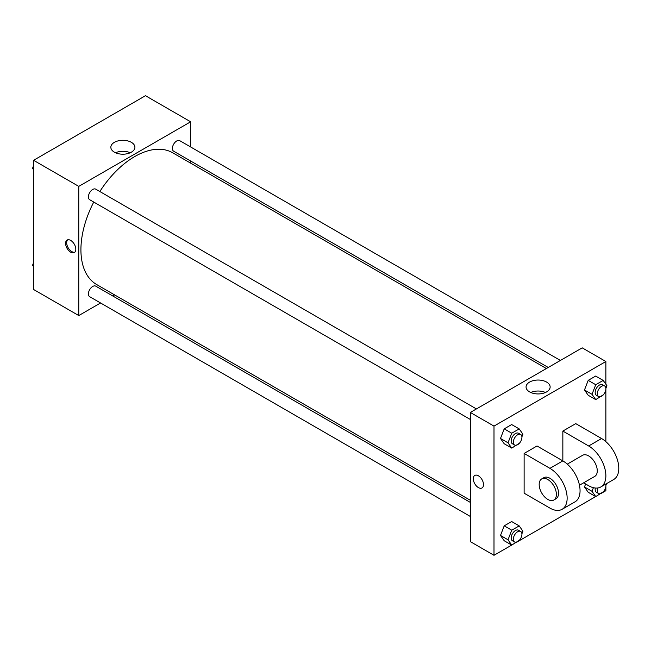 <?xml version="1.0" encoding="UTF-8"?>
<svg xmlns="http://www.w3.org/2000/svg" width="651" height="651" viewBox="0 0 651 651"><rect width="100%" height="100%" fill="white"/><g stroke="black" fill="none" stroke-linecap="round" stroke-linejoin="round"><path stroke-width="0.98" d="M100.571 302.975L78.771 315.564L33.592 289.483L33.592 160.301L145.466 95.705L190.645 121.794L190.645 146.963M114.584 294.887L112.737 295.953M93.752 202.062A76.061 43.918 120 0 0 80.919 249.732A76.061 43.918 120 0 0 96.673 284.552L470.331 500.277M546.392 368.531L172.743 152.806A76.061 43.918 120 0 0 99.839 191.516M190.645 161.017L190.645 163.141M78.771 315.564L78.771 186.381L190.645 121.794M560.405 360.442L179.749 140.673A6.087 3.515 120 0 0 175.062 142.3A6.087 3.515 120 0 0 172.401 148.42A6.087 3.515 120 0 0 173.662 151.211L548.24 367.465M470.331 502.409L95.754 286.147A6.087 3.515 120 0 0 91.067 287.775A6.087 3.515 120 0 0 88.414 293.902A6.087 3.515 120 0 0 89.667 296.685L470.331 516.463M470.331 419.472L89.667 199.702A6.087 3.515 -60 0 1 89.667 192.672A6.087 3.515 -60 0 1 95.754 189.164L476.418 408.934M78.771 186.381L33.592 160.301M114.364 152.171A12.035 6.949 180 0 1 110.841 147.256A12.035 6.949 180 0 1 122.876 140.307A12.035 6.949 180 0 1 134.912 147.256A12.035 6.949 180 0 1 127.482 153.677A12.035 6.949 180 0 1 114.364 152.171M75.817 249.268A7.226 4.175 60 0 1 74.32 252.572A7.226 4.175 60 0 1 67.094 248.405A7.226 4.175 60 0 1 67.094 240.056A7.226 4.175 60 0 1 72.66 241.993A7.226 4.175 60 0 1 75.817 249.268M74.816 252.189A7.226 4.175 60 0 1 68.176 247.779A7.226 4.175 60 0 1 67.671 239.812M115.512 152.749A12.035 6.949 180 0 1 130.241 152.749M511.702 545.074L493.995 555.295L470.331 541.632L470.331 412.449L582.206 347.854L605.869 361.517L605.869 384.228M33.592 169.781L32.55 168.3L33.592 165.614M36.253 158.763L43.772 154.417M33.592 168.902L32.55 168.3M120.24 110.271L127.767 105.926M33.592 266.772L32.55 265.291L33.592 262.605M33.592 265.893L32.55 265.291M519.425 443.217L511.743 448.108L508.016 442.81L511.743 433.208L519.197 428.903L522.924 434.201L521.907 436.821M520.662 434.477L518.513 433.24A6.087 3.515 120 0 0 513.826 434.868A6.087 3.515 120 0 0 511.165 440.987A6.087 3.515 120 0 0 512.427 443.779L514.575 445.015A6.087 3.515 120 0 0 520.662 441.508A6.087 3.515 120 0 0 520.662 434.477A6.087 3.515 120 0 0 515.974 436.113A6.087 3.515 120 0 0 513.322 442.232A6.087 3.515 120 0 0 514.575 445.015M511.743 448.108L504.216 443.762L500.489 438.465L504.216 428.854L511.662 424.558L519.197 428.903M508.016 442.81L500.489 438.465L504.216 428.854L511.662 424.558M511.743 433.208L504.216 428.854M603.42 394.726L595.738 399.616L592.011 394.319L595.738 384.717L603.184 380.412L606.911 385.709L605.894 388.33M604.657 385.986L602.5 384.741A6.087 3.515 120 0 0 597.813 386.377A6.087 3.515 120 0 0 595.16 392.496A6.087 3.515 120 0 0 596.422 395.287L598.57 396.524A6.087 3.515 120 0 0 604.657 393.017A6.087 3.515 120 0 0 604.657 385.986A6.087 3.515 120 0 0 599.962 387.614A6.087 3.515 120 0 0 597.309 393.741A6.087 3.515 120 0 0 598.57 396.524M595.738 399.616L588.203 395.271L584.476 389.973L588.203 380.363L595.657 376.066L603.184 380.412M592.011 394.319L584.476 389.973L588.203 380.363L595.657 376.066M595.738 384.717L588.203 380.363M519.425 540.208L511.743 545.099L508.016 539.793L511.743 530.191L519.197 525.886L522.924 531.192L521.907 533.812M520.662 531.468L518.513 530.223A6.087 3.515 120 0 0 513.826 531.851A6.087 3.515 120 0 0 511.165 537.978A6.087 3.515 120 0 0 512.427 540.761L514.575 542.006A6.087 3.515 120 0 0 520.662 538.491A6.087 3.515 120 0 0 520.662 531.468A6.087 3.515 120 0 0 515.974 533.096A6.087 3.515 120 0 0 513.322 539.223A6.087 3.515 120 0 0 514.575 542.006M511.743 545.099L504.216 540.753L500.489 535.447L504.216 525.845L511.662 521.541L519.197 525.886M508.016 539.793L500.489 535.447L504.216 525.845L511.662 521.541M511.743 530.191L504.216 525.845M606.553 483.636L605.894 485.32M603.42 491.708L595.738 496.607L592.011 491.302L593.403 487.705M595.323 488.03A6.087 3.515 120 0 0 595.16 489.487A6.087 3.515 120 0 0 596.422 492.27L598.57 493.515A6.087 3.515 120 0 0 603.949 491.074A6.087 3.515 120 0 0 605.642 484.165M595.738 496.607L588.203 492.254L584.476 486.956L585.631 483.986L584.476 486.956L592.011 491.302M597.862 487.965A6.087 3.515 120 0 0 597.309 490.724A6.087 3.515 120 0 0 598.57 493.515M478.404 487.591A7.226 4.175 -120 0 0 482.017 487.949A7.226 4.175 60 0 1 478.395 487.599A7.226 4.175 60 0 1 473.676 481.227A7.226 4.175 60 0 1 474.782 475.442A7.226 4.175 -120 0 0 473.684 481.227A7.226 4.175 -120 0 0 478.404 487.591M474.782 475.442A7.226 4.175 60 0 1 482.009 479.608A7.226 4.175 60 0 1 482.009 487.957M493.995 555.295L493.995 426.112L470.331 412.449L582.206 347.854M470.331 541.632L470.331 412.449M546.612 382.072A12.035 6.949 180 0 1 550.136 386.987A12.035 6.949 180 0 1 538.1 393.936A12.035 6.949 180 0 1 526.065 386.987A12.035 6.949 180 0 1 533.495 380.566A12.035 6.949 180 0 1 546.612 382.072M493.995 426.112L605.869 361.517M545.465 392.48A12.035 6.949 0 0 0 530.736 392.48M605.869 389.501L605.869 441.647M605.869 486.484L605.869 490.699L603.208 492.237M595.689 496.583L519.221 540.729M588.203 492.254L584.476 486.956M588.203 395.271L584.476 389.973M504.216 443.762L500.489 438.465M504.216 540.753L500.489 535.447M524.12 453.438L549.932 468.346A24.339 14.053 60 0 1 565.833 489.796A24.339 14.053 60 0 1 562.106 509.294A24.339 14.053 60 0 1 549.932 508.089L524.12 493.189L524.12 453.438L537.026 445.984L562.846 460.892L562.846 431.076L575.753 423.63L601.573 438.53A24.339 14.053 60 0 1 617.473 459.98A24.339 14.053 60 0 1 613.738 479.486L600.832 486.94A24.339 14.053 60 0 1 588.659 485.736L583.621 482.822M562.106 509.294L575.012 501.848A24.339 14.053 -120 0 0 578.747 482.342A24.339 14.053 -120 0 0 562.846 460.892L549.932 468.346M567.298 464.139L582.572 455.318A12.174 7.023 60 0 1 591.954 458.581A12.174 7.023 60 0 1 597.268 470.828A12.174 7.023 60 0 1 594.745 476.402L579.471 485.223M601.573 438.53L588.659 445.984L562.846 431.076M588.659 445.984A24.339 14.053 60 0 1 604.559 467.434A24.339 14.053 60 0 1 600.832 486.94M541.697 478.916L543.854 477.679A12.174 7.023 60 0 1 553.228 480.934A12.174 7.023 60 0 1 558.542 493.189A12.174 7.023 60 0 1 556.019 498.756L553.871 500.001A12.174 7.023 60 0 1 541.697 492.97A12.174 7.023 60 0 1 541.697 478.916A12.174 7.023 60 0 1 551.08 482.179A12.174 7.023 60 0 1 556.385 494.426A12.174 7.023 60 0 1 553.871 500.001"/></g></svg>
